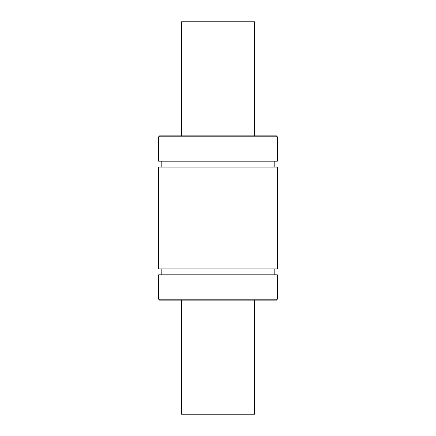 <?xml version="1.0" encoding="UTF-8"?>
<svg xmlns="http://www.w3.org/2000/svg" width="436" height="436" viewBox="0 0 436 436"><rect width="100%" height="100%" fill="white"/><g stroke="black" fill="none" stroke-linecap="round" stroke-linejoin="round"><path stroke-width="0.65" d="M181.496 300.132L181.496 414.2L254.504 414.2L254.504 300.132M254.504 135.869L254.504 21.8L181.496 21.8L181.496 135.869M158.682 299.216L158.682 274.805L277.318 274.805L277.318 299.216L276.402 300.132L159.598 300.132L158.682 299.216L277.318 299.216M218 268.876L277.318 268.876L277.318 167.124L158.682 167.124L158.682 268.876L218 268.876M158.682 136.784L158.682 161.195L277.318 161.195L277.318 136.784L276.402 135.869L159.598 135.869L158.682 136.784L277.318 136.784M274.805 274.805L274.805 268.876M161.195 274.805L161.195 268.876M274.805 167.124L274.805 161.195M161.195 167.124L161.195 161.195"/></g></svg>
